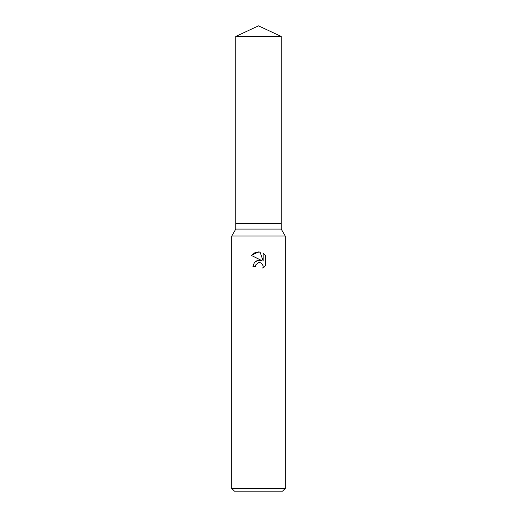 <?xml version="1.0" encoding="UTF-8"?>
<svg xmlns="http://www.w3.org/2000/svg" width="517" height="517" viewBox="0 0 517 517"><rect width="100%" height="100%" fill="white"/><g stroke="black" fill="none" stroke-linecap="round" stroke-linejoin="round"><path stroke-width="0.78" d="M235.771 36.448L281.229 36.448L258.5 25.85L235.771 36.448L235.771 223.738L258.5 223.738L235.771 223.738L235.771 229.083L281.229 229.083L285.242 236.03L285.242 488.475L231.758 488.475L234.434 491.15L282.566 491.15L285.242 488.475M281.229 36.448L281.229 223.738L258.5 223.738L281.229 223.738L281.229 229.083M235.771 229.083L231.758 236.03L285.242 236.03M258.5 262.649L255.902 264.678L255.495 266.423L252.962 266.423L254.532 262.209L258.5 260.103L261.563 260.471L251.346 255.437L258.5 251.908L260.051 252.076L263.172 261.066L263.172 253.369L265.654 255.876L265.654 265.37L262.778 268.123L263.179 266.404L262.888 264.93L260.814 262.849L258.5 262.649L259.851 262.591M255.495 266.423L255.753 265.014M262.455 264.155L263.179 266.404L262.778 268.123L264.09 267.173M264.607 266.675L265.654 265.37M261.563 260.471L257.356 260.355L254.002 262.901M255.902 264.678L258.474 262.655M265.654 255.876L263.172 253.369M260.051 252.076L255.198 252.503L251.346 255.437M231.758 236.03L231.758 488.475"/></g></svg>

